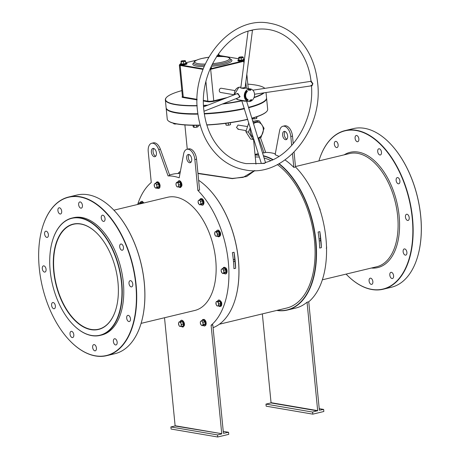<?xml version="1.0" encoding="UTF-8"?>
<svg xmlns="http://www.w3.org/2000/svg" width="460" height="460" viewBox="0 0 460 460"><rect width="100%" height="100%" fill="white"/><g stroke="black" fill="none" stroke-linecap="round" stroke-linejoin="round"><path stroke-width="0.69" d="M117.973 282.273A54.171 30.843 76.5 0 1 115.736 309.787A54.171 30.843 76.5 0 1 81.84 326.025A54.171 30.843 76.5 0 1 53.699 271.296A54.171 30.843 76.5 0 1 65.303 228.223A54.171 30.843 76.5 0 1 97.48 233.801A54.171 30.843 76.5 0 1 117.973 282.273M97.537 233.864A53.958 30.722 -103.5 0 0 73.399 224.279A53.958 30.722 -103.5 0 0 53.998 271.279A53.958 30.722 -103.5 0 0 98.612 329.21A53.958 30.722 -103.5 0 0 115.765 309.701M208.334 188.485A79.235 45.114 76.5 0 1 208.397 188.548A79.235 45.114 76.5 0 1 235.106 299.696A79.235 45.114 76.5 0 1 235.077 299.782M213.078 327.681A79.448 45.235 -103.5 0 0 235.054 299.868A79.448 45.235 -103.5 0 0 208.271 188.422A79.448 45.235 -103.5 0 0 198.622 180.257M277.121 310.345A79.235 45.114 -103.5 0 0 316.238 254.455A79.235 45.114 -103.5 0 0 278.806 163.84M272.7 159.787A79.235 45.114 -103.5 0 0 263.476 156.026M263.385 155.721A79.448 45.235 76.5 0 1 273.027 159.631M279.093 163.685A79.448 45.235 76.5 0 1 316.342 246.192A79.448 45.235 76.5 0 1 287.362 310.069A79.448 45.235 76.5 0 1 276.765 310.431M91.592 335.466A60.116 34.23 -103.5 0 0 121.503 282.877A60.116 34.23 -103.5 0 0 80.08 218.103A60.116 34.23 -103.5 0 0 52.653 240.16A60.116 34.23 -103.5 0 0 72.916 324.49A60.116 34.23 -103.5 0 0 91.592 335.466M52.681 240.074A60.329 34.35 76.5 0 1 52.704 239.988A60.329 34.35 76.5 0 1 71.909 218.08A60.329 34.35 76.5 0 1 80.23 217.85A60.329 34.35 76.5 0 1 120.853 275.781A60.329 34.35 76.5 0 1 100.102 335.403A60.329 34.35 76.5 0 1 91.781 335.633A60.329 34.35 76.5 0 1 73.042 324.616A60.329 34.35 76.5 0 1 72.979 324.553M251.827 118.162A50.45 9.832 -5.6 0 0 266.858 111.32L266.668 111.538A50.238 9.792 174.4 0 1 251.873 118.306M247.762 119.381A50.238 9.792 174.4 0 1 247.279 119.496A50.238 9.792 174.4 0 1 206.81 125.022M206.758 124.861A50.45 9.832 -5.6 0 0 247.382 119.312A50.45 9.832 -5.6 0 0 247.716 119.232M266.858 111.32A50.45 9.832 -5.6 0 0 267.668 109.273L266.587 98.285A50.45 9.832 174.4 0 1 248.624 107.743M248.503 107.347A50.45 9.832 -5.6 0 0 265.736 99.912L265.552 100.136A50.238 9.792 174.4 0 1 248.549 107.496A50.238 9.792 -5.6 0 0 265.638 100.027M346.104 274.108A81.362 46.322 -103.5 0 0 346.489 274.511A81.362 46.322 -103.5 0 0 371.76 289.369A81.362 46.322 -103.5 0 0 412.24 218.189A81.362 46.322 -103.5 0 0 356.19 130.525A81.362 46.322 -103.5 0 0 319.067 160.379A81.362 46.322 -103.5 0 0 318.901 160.914M319.091 160.293A81.575 46.448 76.5 0 1 319.119 160.212A81.575 46.448 76.5 0 1 345.086 130.588A81.575 46.448 76.5 0 1 356.339 130.278A81.575 46.448 76.5 0 1 411.257 208.604A81.575 46.448 76.5 0 1 383.203 289.225A81.575 46.448 76.5 0 1 371.95 289.536A81.575 46.448 76.5 0 1 346.616 274.637A81.575 46.448 76.5 0 1 346.553 274.574M389.884 143.284A81.362 46.322 76.5 0 1 389.948 143.347A81.362 46.322 76.5 0 1 417.375 257.473A81.362 46.322 76.5 0 1 417.346 257.56M383.203 289.225L391.356 287.264A81.575 46.448 -103.5 0 0 417.323 257.646A81.575 46.448 -103.5 0 0 389.827 143.221A81.575 46.448 -103.5 0 0 364.487 128.323A81.575 46.448 -103.5 0 0 353.234 128.633L345.086 130.588M95.323 355.798A81.362 46.322 -103.5 0 0 135.803 284.619A81.362 46.322 -103.5 0 0 79.747 196.955A81.362 46.322 -103.5 0 0 42.625 226.809A81.362 46.322 -103.5 0 0 70.052 340.935A81.362 46.322 -103.5 0 0 95.323 355.798M42.654 226.722A81.575 46.448 76.5 0 1 42.676 226.636A81.575 46.448 76.5 0 1 68.643 197.018A81.575 46.448 76.5 0 1 79.896 196.708A81.575 46.448 76.5 0 1 134.82 275.034A81.575 46.448 76.5 0 1 106.766 355.655A81.575 46.448 76.5 0 1 95.513 355.965A81.575 46.448 76.5 0 1 70.173 341.067A81.575 46.448 76.5 0 1 70.115 341.004M113.447 209.714A81.362 46.322 76.5 0 1 113.511 209.777A81.362 46.322 76.5 0 1 140.932 323.903A81.362 46.322 76.5 0 1 140.909 323.99M106.766 355.655L114.914 353.694A81.575 46.448 -103.5 0 0 140.881 324.076A81.575 46.448 -103.5 0 0 113.384 209.651A81.575 46.448 -103.5 0 0 88.05 194.752A81.575 46.448 -103.5 0 0 76.797 195.063L68.643 197.018M197.938 173.253L232.277 178.422L243.162 177.353L254.616 170.568M254.915 170.556L246.566 176.548L232.306 178.635L197.967 173.535M372.859 281.601A3.185 1.817 76.5 0 1 371.714 284.378A3.185 1.817 76.5 0 1 369.081 280.957A3.185 1.817 76.5 0 1 370.225 278.179A3.185 1.817 76.5 0 1 372.859 281.601M393.599 275.747A3.185 1.817 76.5 0 1 392.455 278.524A3.185 1.817 76.5 0 1 389.815 275.103A3.185 1.817 76.5 0 1 390.966 272.326A3.185 1.817 76.5 0 1 393.599 275.747M406.904 252.35A3.185 1.817 76.5 0 1 405.76 255.127A3.185 1.817 76.5 0 1 403.127 251.706A3.185 1.817 76.5 0 1 404.271 248.929A3.185 1.817 76.5 0 1 406.904 252.35M409.216 217.672A3.185 1.817 76.5 0 1 408.072 220.449A3.185 1.817 76.5 0 1 405.438 217.028A3.185 1.817 76.5 0 1 406.582 214.256A3.185 1.817 76.5 0 1 409.216 217.672M399.912 181.016A3.185 1.817 76.5 0 1 398.762 183.793A3.185 1.817 76.5 0 1 396.129 180.372A3.185 1.817 76.5 0 1 397.279 177.594A3.185 1.817 76.5 0 1 399.912 181.016M381.484 152.197A3.185 1.817 76.5 0 1 380.339 154.974A3.185 1.817 76.5 0 1 377.7 151.553A3.185 1.817 76.5 0 1 378.85 148.775A3.185 1.817 76.5 0 1 381.484 152.197M358.869 138.937A3.185 1.817 76.5 0 1 357.725 141.714A3.185 1.817 76.5 0 1 355.091 138.293A3.185 1.817 76.5 0 1 356.235 135.516A3.185 1.817 76.5 0 1 358.869 138.937M338.134 144.791A3.185 1.817 76.5 0 1 336.984 147.568A3.185 1.817 76.5 0 1 334.351 144.147A3.185 1.817 76.5 0 1 335.495 141.369A3.185 1.817 76.5 0 1 338.134 144.791M78.648 204.723A3.185 1.817 -103.5 0 0 81.288 208.144A3.185 1.817 -103.5 0 0 82.432 205.367A3.185 1.817 -103.5 0 0 79.798 201.946A3.185 1.817 -103.5 0 0 78.648 204.723M44.603 233.973A3.185 1.817 -103.5 0 0 47.242 237.394A3.185 1.817 -103.5 0 0 48.386 234.623A3.185 1.817 -103.5 0 0 45.753 231.202A3.185 1.817 -103.5 0 0 44.603 233.973M42.291 268.651A3.185 1.817 -103.5 0 0 44.93 272.073A3.185 1.817 -103.5 0 0 46.075 269.295A3.185 1.817 -103.5 0 0 43.441 265.874A3.185 1.817 -103.5 0 0 42.291 268.651M101.263 217.982A3.185 1.817 -103.5 0 0 103.897 221.404A3.185 1.817 -103.5 0 0 105.041 218.626A3.185 1.817 -103.5 0 0 102.407 215.205A3.185 1.817 -103.5 0 0 101.263 217.982M119.692 246.802A3.185 1.817 -103.5 0 0 122.325 250.223A3.185 1.817 -103.5 0 0 123.47 247.445A3.185 1.817 -103.5 0 0 120.836 244.024A3.185 1.817 -103.5 0 0 119.692 246.802M128.995 283.458A3.185 1.817 -103.5 0 0 131.629 286.879A3.185 1.817 -103.5 0 0 132.779 284.102A3.185 1.817 -103.5 0 0 130.14 280.68A3.185 1.817 -103.5 0 0 128.995 283.458M126.684 318.13A3.185 1.817 -103.5 0 0 129.317 321.551A3.185 1.817 -103.5 0 0 130.468 318.78A3.185 1.817 -103.5 0 0 127.828 315.359A3.185 1.817 -103.5 0 0 126.684 318.13M113.378 341.533A3.185 1.817 -103.5 0 0 116.012 344.954A3.185 1.817 -103.5 0 0 117.156 342.177A3.185 1.817 -103.5 0 0 114.523 338.755A3.185 1.817 -103.5 0 0 113.378 341.533M92.638 347.386A3.185 1.817 -103.5 0 0 95.272 350.808A3.185 1.817 -103.5 0 0 96.422 348.03A3.185 1.817 -103.5 0 0 93.782 344.609A3.185 1.817 -103.5 0 0 92.638 347.386M70.023 334.127A3.185 1.817 -103.5 0 0 72.663 337.548A3.185 1.817 -103.5 0 0 73.807 334.771A3.185 1.817 -103.5 0 0 71.173 331.349A3.185 1.817 -103.5 0 0 70.023 334.127M51.6 305.308A3.185 1.817 -103.5 0 0 54.234 308.729A3.185 1.817 -103.5 0 0 55.378 305.952A3.185 1.817 -103.5 0 0 52.745 302.53A3.185 1.817 -103.5 0 0 51.6 305.308M57.914 210.577A3.185 1.817 -103.5 0 0 60.547 213.998A3.185 1.817 -103.5 0 0 61.692 211.22A3.185 1.817 -103.5 0 0 59.058 207.799A3.185 1.817 -103.5 0 0 57.914 210.577M287.644 135.97A4.249 2.421 76.5 0 1 286.12 139.673A4.249 2.421 76.5 0 1 282.607 135.113A4.249 2.421 76.5 0 1 284.13 131.41A4.249 2.421 76.5 0 1 287.644 135.97M286.902 139.19A4.249 2.421 76.5 0 1 284.303 134.705A4.249 2.421 76.5 0 1 285.05 131.485M141.099 323.368L194.781 310.471A58.207 33.143 -103.5 0 0 214.797 252.942A58.207 33.143 -103.5 0 0 175.611 197.058A58.207 33.143 -103.5 0 0 167.584 197.277L113.896 210.18M100.102 335.403L101.631 335.035A60.329 34.35 -103.5 0 0 122.377 275.413A60.329 34.35 -103.5 0 0 81.759 217.488A60.329 34.35 -103.5 0 0 73.439 217.718L71.909 218.08M190.963 162.248A4.249 2.421 76.5 0 1 188.364 157.757A4.249 2.421 76.5 0 1 189.112 154.543M191.705 159.028A4.249 2.421 76.5 0 1 190.181 162.725A4.249 2.421 76.5 0 1 186.668 158.165A4.249 2.421 76.5 0 1 188.192 154.468A4.249 2.421 76.5 0 1 191.705 159.028M153.824 148.511A4.249 2.421 -103.5 0 0 153.077 151.731A4.249 2.421 -103.5 0 0 155.675 156.216M151.38 152.139A4.249 2.421 -103.5 0 0 154.893 156.699A4.249 2.421 -103.5 0 0 156.423 153.002A4.249 2.421 -103.5 0 0 152.91 148.436A4.249 2.421 -103.5 0 0 151.38 152.139M319.217 240.718A1.064 0.851 99.7 0 0 320.603 239.643A1.064 0.851 99.7 0 0 319.073 239.269M233.467 261.32A1.064 0.851 99.7 0 0 234.853 260.251A1.064 0.851 99.7 0 0 233.323 259.877M250.596 128.605A8.073 6.446 99.7 0 0 250.372 131.853A8.073 6.446 99.7 0 0 253.287 137.345M257.957 138.086A8.073 6.446 99.7 0 0 263.281 128.754A8.073 6.446 99.7 0 0 253.535 123.705M250.326 127.73L248.388 132.083L253.121 139.438L253.891 139.305M258.066 138.431L260.964 137.551L264.075 128.317L259.336 120.963L256.783 120.526L252.85 121.474M247.543 126.563L238.033 125.057L236.503 127.529L238.441 129.202M235.641 268.26L233.939 268.663A79.448 45.235 -103.5 0 0 232.369 252.649L234.065 252.241A79.448 45.235 76.5 0 1 235.641 268.26L234.065 252.241M164.519 317.739L175.111 425.736L221.737 433.699L174.961 425.983L170.884 426.96L171.085 429.036L217.718 437L228.752 434.349L228.551 432.273L223.433 433.291L212.802 324.846L211.105 325.254A79.448 45.235 -103.5 0 0 228.315 261.924A79.448 45.235 -103.5 0 0 197.886 190.452L194.856 159.562A9.562 5.445 76.5 0 0 186.955 149.299A9.562 5.445 76.5 0 0 183.643 153.864L179.187 177.813A79.448 45.235 -103.5 0 0 173.575 176.318A79.448 45.235 -103.5 0 0 168.072 175.91L169.769 175.501L160.385 149.195A9.562 5.445 -103.5 0 0 153.364 142.864L151.668 143.273A9.562 5.445 -103.5 0 0 148.229 151.599L151.26 182.488A79.448 45.235 -103.5 0 0 137.643 204.47M197.886 190.452L199.583 190.043L196.558 159.154A9.562 5.445 76.5 0 0 188.652 148.896L186.955 149.299M318.119 232.041L319.821 231.633A79.448 45.235 76.5 0 1 321.391 247.652L319.688 248.061A79.448 45.235 -103.5 0 0 318.119 232.041M275.298 153.835A79.448 45.235 -103.5 0 0 271.216 152.858A79.448 45.235 -103.5 0 0 265.707 152.45L264.011 152.858A79.448 45.235 -103.5 0 0 262.528 152.933M287.362 310.069L295.682 308.068A79.448 45.235 -103.5 0 0 307.044 302.203L317.676 410.642L312.604 412.074L312.806 414.149L323.84 411.499L323.639 409.423L319.372 410.234L308.74 301.794L307.044 302.203M308.74 301.794A79.448 45.235 -103.5 0 0 325.95 238.458A79.448 45.235 -103.5 0 0 295.521 166.992L293.825 167.4A79.448 45.235 -103.5 0 0 285.033 159.942M278.938 156.365A79.448 45.235 -103.5 0 0 275.126 154.755L279.582 130.807A9.562 5.445 76.5 0 1 282.894 126.247A9.562 5.445 76.5 0 1 290.795 136.511L291.674 145.487M219.368 324.225L286.695 308.045A77.326 44.028 -103.5 0 0 314.835 244.812A77.326 44.028 -103.5 0 0 277.357 164.605M270.831 160.609A77.326 44.028 -103.5 0 0 264.086 158.01M259.371 157.124A77.326 44.028 -103.5 0 0 255.271 157.004M253.408 121.337A9.562 5.445 -103.5 0 0 252.597 120.652M260.458 137.73L265.707 152.45M282.894 126.247L284.59 125.839A9.562 5.445 76.5 0 1 292.497 136.102L293.238 143.687M294.078 152.231L295.521 166.992M262.344 313.898L271.049 402.678L317.676 410.642M167.434 109.652A50.238 9.792 -5.6 0 0 197.863 113.884A50.238 9.792 174.4 0 1 167.543 109.745L167.319 109.566A50.45 9.832 -5.6 0 0 197.846 113.723M204.274 113.689A50.238 9.792 -5.6 0 0 244.409 108.502A50.238 9.792 174.4 0 1 204.274 113.689M197.898 114.137A50.45 9.832 174.4 0 1 166.163 108.134L167.244 119.123A50.45 9.832 -5.6 0 0 168.435 120.968A50.45 9.832 -5.6 0 0 200.192 125.103M244.49 108.744A50.45 9.832 174.4 0 1 204.309 113.936M200.238 125.269A50.238 9.792 174.4 0 1 168.665 121.147L168.435 120.968M255.064 154.882A79.448 45.235 76.5 0 1 258.698 154.945M258.784 155.215A79.235 45.114 -103.5 0 0 255.087 155.123M179.986 173.523A79.448 45.235 -103.5 0 0 172.638 174.214L169.573 174.949M259.336 120.963L253.178 122.55M248.808 122.797L245.835 131.652L250.568 139L253.121 139.438M248.388 132.083L245.835 131.652M211.105 325.254L221.737 433.699M151.668 143.273A9.562 5.445 -103.5 0 1 158.689 149.603L168.072 175.91M217.718 437L217.511 434.924L221.588 433.947M223.244 431.371L228.551 432.273M170.884 426.96L217.511 434.924M258.796 138.236L264.011 152.858M292.491 153.789L293.825 167.4M317.526 410.895L270.9 402.931L265.972 404.11L266.179 406.186L312.806 414.149M265.972 404.11L312.604 412.074M319.223 408.67L323.639 409.423M180.326 171.712L179.578 171.839L178.106 173.5M321.391 247.652L319.821 231.633M248.342 101.499A6.371 5.089 -80.3 0 1 244.289 95.398A6.371 5.089 -80.3 0 1 248.802 88.993A6.371 5.089 -80.3 0 1 250.487 88.935A6.371 5.089 -80.3 0 1 254.541 95.03A6.371 5.089 -80.3 0 1 250.021 101.436A6.371 5.089 -80.3 0 1 248.342 101.499L241.672 100.36L261.32 163.455L264.707 163.127L265.397 162.265L265.822 162.495L264.339 163.449L246.088 163.611C238.326 162.265 231.253 158.907 224.871 153.548C212.934 143.117 205.919 128.587 203.82 109.963C199.611 74.974 222.065 37.116 250.28 30.532L252.736 29.946A0.425 0.414 -99.8 0 0 252.419 30.268L248.923 30.918M311.029 85.353C311.575 85.796 312.093 85.226 312.582 83.645L310.649 81.362L310.983 80.925L312.903 83.622L312.053 85.732L254.529 94.237M248.061 31.188L240.775 88.119L245.122 87.607L245.439 88.073L243.691 88.521L240.793 87.998M203.958 111.257L239.068 97.474L239.459 95.795L237.849 93.391L203.573 106.841M237.348 93.587L240.143 96.646L238.751 97.6M203.751 109.227L203.861 110.348M310.983 80.925L310.983 80.925C308.217 55.597 291.375 33.246 268.979 29.595C263.626 28.687 258.215 28.802 252.747 29.946L252.419 30.268M265.736 99.912A50.45 9.832 -5.6 0 0 266.547 97.871L266.018 92.477M254.104 97.336A50.238 9.792 -5.6 0 0 263.678 92.84M264.805 88.366A50.238 9.792 -5.6 0 0 264.356 87.963A50.238 9.792 -5.6 0 0 247.802 84.145M264.356 87.963L264.586 88.142A50.45 9.832 174.4 0 1 264.845 88.36M264.247 92.753A50.45 9.832 174.4 0 1 253.989 97.652M246.129 101.039L245.674 101.24C242.891 101.01 241.805 100.792 242.403 100.59M234.289 94.789L220.627 92.454A2.122 1.696 -80.3 0 1 219.276 90.424A2.122 1.696 -80.3 0 1 220.783 88.285A2.122 1.696 -80.3 0 1 221.346 88.268L235.043 90.609M250.987 100.038L250.993 100.447L250.987 100.038M250.108 90.183L250.2 89.487L250.096 90.183M250.757 90.235L250.407 90.218L250.556 89.562L250.884 89.648L250.757 90.235L250.407 90.218L250.556 89.562L250.884 89.648L250.757 90.235M246.75 91.074A5.526 4.41 99.7 0 0 247.664 100.412L248.285 100.182L247.934 99.613A4.675 3.732 -80.3 0 1 247.158 91.712L247.382 91.005L246.75 91.074M249.861 89.803L249.642 90.16L249.458 89.815L249.677 89.464L249.861 89.803L249.642 90.16L249.458 89.815L249.677 89.464L249.861 89.803M249.36 90.085L249.015 90.223L248.981 89.556L249.36 90.085L249.015 90.223L248.981 89.556L249.36 90.085M248.532 90.016L248.866 89.999L248.71 90.315L248.463 90.039L248.613 89.637L248.866 89.999L248.71 90.315L248.463 90.039L248.613 89.637L248.532 90.016M250.079 100.694L250.096 100.136L250.159 100.792L249.826 100.32L249.809 100.878L249.74 100.222L250.079 100.694L250.096 100.136L250.159 100.792L249.826 100.32L249.809 100.878L249.74 100.222L250.073 100.694M250.211 100.182L250.533 99.975L250.66 100.608L250.332 100.734L250.211 100.182L250.533 99.975L250.66 100.608L250.332 100.734L250.211 100.182M251.2 99.969L251.252 99.544L251.557 99.716L251.505 100.142L251.252 99.544L251.557 99.716L251.505 100.142L251.2 99.969M181.844 90.614A50.238 9.792 -5.6 0 0 166.353 97.572A50.238 9.792 -5.6 0 0 197.133 105.593M203.498 105.392A50.238 9.792 -5.6 0 0 207.874 105.15M223.18 103.713A50.238 9.792 -5.6 0 0 241.966 100.567M197.139 105.84A50.45 9.832 174.4 0 1 165.353 99.837L166.123 107.715A50.45 9.832 -5.6 0 0 167.319 109.566M204.251 113.522A50.45 9.832 -5.6 0 0 244.363 108.347M242.046 100.815A50.45 9.832 174.4 0 1 222.249 104.075M207.115 105.449A50.45 9.832 174.4 0 1 203.51 105.645M165.353 99.837A50.45 9.832 174.4 0 1 166.163 97.796L166.353 97.572M247.049 91.695L247.129 90.988M247.934 99.613L247.681 99.573A4.675 3.732 -80.3 0 1 246.905 91.672L247.158 91.712M247.624 100.395L248.032 100.136L247.831 99.596M249.642 90.16L249.458 89.815L249.642 90.16M251.252 99.544L251.557 99.716L251.252 99.544M251.269 99.923L251.281 99.613L251.269 99.923M156.969 182.844L157.308 182.591L158.849 184.172L159.114 186.852L157.671 187.824M154.227 185.53A2.231 1.271 76.5 0 1 154.704 183.758A2.231 1.271 76.5 0 1 156.026 183.983L155.463 183.206L154.261 184.236L154.508 186.748L155.072 187.53A2.231 1.271 76.5 0 1 154.227 185.53M156.394 187.755A2.231 1.271 76.5 0 1 155.072 187.53L155.957 188.232L157.153 187.203L156.871 185.984A2.231 1.271 76.5 0 1 156.394 187.755M156.871 185.984A2.231 1.271 -103.5 0 0 156.026 183.983L156.906 184.69L156.871 185.984M157.153 187.203L158.838 186.794L157.832 187.956L155.957 188.232M159.114 186.852L158.591 184.282L156.906 184.69M158.849 184.172L157.148 182.798L155.463 183.206M230.38 122.693L230.564 124.551L229.552 124.993A2.231 0.437 -5.6 0 0 230.328 124.712A2.231 0.437 -5.6 0 0 230.414 124.637M228.304 122.992L228.505 125.045L229.552 124.993A2.231 0.437 174.4 0 1 227.343 125.246L226.021 125.022L225.733 123.332M226.159 125.12L226.084 125.085A2.231 0.437 -5.6 0 0 226.159 125.12A2.231 0.437 -5.6 0 0 227.343 125.246L228.505 125.045M225.975 123.303L226.021 125.022M229.408 122.837L228.401 122.981M228.212 123.004L227.579 123.09M185.662 63.026L185.972 63.532L183.776 64.061L181.263 64.084L181.016 61.347A2.231 0.437 174.4 0 1 181.119 61.14A2.231 0.437 174.4 0 1 181.895 60.858A2.231 0.437 174.4 0 1 184.103 60.599A2.231 0.437 174.4 0 1 185.288 60.731A2.231 0.437 174.4 0 1 185.426 60.829L185.426 60.829A2.231 0.437 -5.6 0 1 184.546 61.312A2.231 0.437 174.4 0 1 182.338 61.571A2.231 0.437 174.4 0 1 181.016 61.347L181.183 61.778L183.534 61.755L185.593 61.261L185.426 60.829M180.952 63.578L181.384 63.831L181.183 61.778M181.263 64.084L183.736 63.813L183.534 61.755M183.776 64.061L185.794 63.319L185.593 61.261M243.346 59.265L243.656 59.771L241.46 60.3L238.953 60.323L238.7 57.586A2.231 0.437 174.4 0 1 238.809 57.379A2.231 0.437 174.4 0 1 239.585 57.103A2.231 0.437 174.4 0 1 241.787 56.844A2.231 0.437 174.4 0 1 242.978 56.971A2.231 0.437 174.4 0 1 243.11 57.069L243.11 57.069A2.231 0.437 -5.6 0 1 242.23 57.552A2.231 0.437 174.4 0 1 240.022 57.81A2.231 0.437 174.4 0 1 238.7 57.586L238.867 58.017L241.218 57.994L243.277 57.5L243.11 57.069M238.636 59.817L239.068 60.07L238.867 58.017M238.953 60.323L241.419 60.053L241.218 57.994M241.46 60.3L243.478 59.558L243.277 57.5M218.77 55.068L219.086 55.574L216.89 56.103M216.844 55.855L218.902 55.361L218.724 53.498M178.227 181.97L179.935 182.068L180.975 184.529L180.389 186.714L179.912 186.656M176.071 183.454A2.231 1.271 76.5 0 1 177.111 182.562A2.231 1.271 76.5 0 1 178.365 183.845L178.031 182.655L176.508 182.39L175.956 184.437L176.283 185.627A2.231 1.271 76.5 0 1 176.071 183.454M177.537 186.915A2.231 1.271 76.5 0 1 176.283 185.627L176.933 186.748L177.537 186.915L178.463 187.007L178.578 186.024A2.231 1.271 76.5 0 1 177.537 186.915M178.578 186.024A2.231 1.271 -103.5 0 0 178.365 183.845L179.009 184.96L178.578 186.024M178.463 187.007L180.147 186.605L180.694 184.558L179.716 182.246L178.192 181.987L176.508 182.39M180.975 184.529L179.009 184.96M179.935 182.068L178.031 182.655M200.451 199.824L201.198 199.243L202.745 200.824L203.004 203.504L201.56 204.476M198.593 200.41A2.231 1.271 76.5 0 1 199.916 200.635A2.231 1.271 76.5 0 1 200.767 202.636L200.802 201.342L199.352 199.858L198.156 200.888L198.116 202.181A2.231 1.271 76.5 0 1 198.593 200.41M198.967 204.183A2.231 1.271 76.5 0 1 198.116 202.181L198.967 204.183L199.847 204.884L200.29 204.407A2.231 1.271 76.5 0 1 198.967 204.183M200.29 204.407A2.231 1.271 -103.5 0 0 200.767 202.636L201.049 203.855L200.29 204.407M199.847 204.884L201.532 204.481L202.733 203.446L202.486 200.934L201.037 199.45L199.352 199.858M203.004 203.504L201.049 203.855M202.745 200.824L200.802 201.342M216.878 231.271L218.58 231.368L219.627 233.829L219.04 236.014L218.115 235.894M215.763 231.857A2.231 1.271 76.5 0 1 217.016 233.145A2.231 1.271 76.5 0 1 217.229 235.319L217.66 234.261L216.683 231.949L215.159 231.69L214.722 232.754A2.231 1.271 76.5 0 1 215.763 231.857M214.935 234.928A2.231 1.271 76.5 0 1 214.722 232.754L214.935 234.928L215.585 236.043L216.189 236.216A2.231 1.271 76.5 0 1 214.935 234.928M216.189 236.216A2.231 1.271 -103.5 0 0 217.229 235.319L217.114 236.308L216.189 236.216M217.114 236.308L218.799 235.899L219.345 233.852L218.368 231.547L216.683 231.949M218.58 231.368L215.159 231.69M219.627 233.829L217.66 234.261M223.911 268.232L224.25 267.979L225.797 269.56L226.055 272.239L224.612 273.211M222.968 269.37A2.231 1.271 76.5 0 1 223.819 271.371A2.231 1.271 76.5 0 1 223.341 273.142L224.1 272.59L223.853 270.077L222.404 268.594L221.645 269.146A2.231 1.271 76.5 0 1 222.968 269.37M221.168 270.917A2.231 1.271 76.5 0 1 221.645 269.146L221.208 269.623L221.168 270.917L222.019 272.918A2.231 1.271 76.5 0 1 221.168 270.917M222.019 272.918A2.231 1.271 -103.5 0 0 223.341 273.142L222.899 273.619L222.019 272.918M222.899 273.619L224.583 273.217L225.785 272.188L225.538 269.669L223.853 270.077M225.797 269.56L224.089 268.186L222.404 268.594M226.055 272.239L224.1 272.59M218.155 301.03L219.857 301.122L220.903 303.583L220.317 305.768L219.834 305.716M218.293 302.898A2.231 1.271 76.5 0 1 218.506 305.078A2.231 1.271 76.5 0 1 217.465 305.969L218.385 306.061L218.937 304.014L217.959 301.708L217.039 301.616A2.231 1.271 76.5 0 1 218.293 302.898M215.999 302.507A2.231 1.271 76.5 0 1 217.039 301.616L216.43 301.444L215.999 302.507L216.211 304.687A2.231 1.271 76.5 0 1 215.999 302.507M216.211 304.687A2.231 1.271 -103.5 0 0 217.465 305.969L216.861 305.802L216.211 304.687M218.385 306.061L220.07 305.659L220.622 303.611L218.937 304.014M220.903 303.583L219.644 301.3L217.959 301.708M219.857 301.122L216.43 301.444M203.073 320.315L203.412 320.062L204.953 321.643L205.217 324.329L203.774 325.295M202.975 323.455A2.231 1.271 76.5 0 1 202.498 325.226A2.231 1.271 76.5 0 1 201.175 325.001L202.055 325.703L203.257 324.674L203.009 322.161L202.13 321.459A2.231 1.271 76.5 0 1 202.975 323.455M200.807 321.229A2.231 1.271 76.5 0 1 202.13 321.459L201.566 320.678L200.807 321.229L200.364 321.707L200.33 323.006A2.231 1.271 76.5 0 1 200.807 321.229M200.33 323.006A2.231 1.271 -103.5 0 0 201.175 325.001L200.33 323.006M202.055 325.703L203.74 325.3L204.941 324.271L203.257 324.674M205.217 324.329L204.694 321.759L203.009 322.161M204.953 321.643L203.251 320.275L201.566 320.678M180.78 321.483L182.482 321.58L183.528 324.041L182.942 326.226L182.459 326.169M181.131 325.536A2.231 1.271 76.5 0 1 180.09 326.428A2.231 1.271 76.5 0 1 178.836 325.139L179.486 326.261L181.016 326.519L181.562 324.472L180.918 323.357A2.231 1.271 76.5 0 1 181.131 325.536M179.664 322.075A2.231 1.271 76.5 0 1 180.918 323.357L180.584 322.167L179.061 321.902L178.624 322.966A2.231 1.271 76.5 0 1 179.664 322.075M178.624 322.966A2.231 1.271 -103.5 0 0 178.836 325.139L178.624 322.966M183.528 324.041L182.942 326.226L181.016 326.519M182.482 321.58L183.247 324.07L181.562 324.472M179.061 321.902L180.745 321.5L182.269 321.759L180.584 322.167M140.852 202.429L142.56 202.526L142.761 203.239M138.632 204.234A2.231 1.271 76.5 0 1 138.696 203.912A2.231 1.271 76.5 0 1 139.737 203.015L139.133 202.848L138.627 204.234M140.685 203.74A2.231 1.271 -103.5 0 0 139.737 203.015L140.662 203.107L140.789 203.717M142.519 203.297L142.347 202.705L140.662 203.107M142.56 202.526L139.133 202.848M318.97 207.149L320.097 209.3L320.079 210.375M326.462 245.893L326.64 247.681L326.266 248.308M198.128 125.304L198.243 126.523L195.402 127.345A2.231 0.437 -5.6 0 0 197.466 126.989A2.231 0.437 -5.6 0 0 197.829 126.828A2.231 0.437 -5.6 0 0 197.863 126.799M193.924 125.304L194.114 127.236L195.402 127.345A2.231 0.437 174.4 0 1 193.666 127.236A2.231 0.437 -5.6 0 0 193.66 127.236A2.231 0.437 -5.6 0 0 193.666 127.236L193.171 126.856L193.022 125.292M194.114 127.236L193.66 127.236M198.243 126.523L197.466 126.989M196.477 125.315L196.65 127.069M176.404 123.947A2.231 0.437 -5.6 0 0 176.583 123.924L174.363 123.97A2.231 0.437 -5.6 0 0 176.404 123.947M174.363 123.97L173.581 123.642L174.363 123.97A2.231 0.437 174.4 0 1 174.081 123.889A2.231 0.437 174.4 0 1 174.052 123.878M173.546 123.251L173.581 123.642M252.459 118.737A2.231 0.437 -5.6 0 0 252.54 118.778A2.231 0.437 -5.6 0 0 253.23 118.898A2.231 0.437 -5.6 0 0 255.427 118.755L253.23 118.898L252.206 118.64L252.166 118.22M256.732 118.352A2.231 0.437 174.4 0 1 256.709 118.37A2.231 0.437 174.4 0 1 255.427 118.755L256.806 118.283L256.456 116.892M256.87 116.754L256.806 118.283M254.104 117.651L254.213 118.766M322.356 279.812L376.728 266.748A58.207 33.143 -103.5 0 0 396.744 209.219A58.207 33.143 -103.5 0 0 357.552 153.335A58.207 33.143 -103.5 0 0 349.525 153.554L295.481 166.543M344.189 154.836A59.271 33.747 76.5 0 1 358.3 152.093A59.271 33.747 76.5 0 1 398.981 214.509A59.271 33.747 76.5 0 1 371.392 268.03M180.147 172.672L179.613 171.948L180.199 172.391M177.997 173.506L179.578 171.879M179.756 171.798L180.331 171.66M158.689 149.603L160.385 149.195M194.856 159.562L196.558 159.154M292.497 136.102L290.795 136.511M240.879 87.291L240.528 87.233A6.371 5.089 99.7 0 0 238.849 87.296A6.371 5.089 99.7 0 0 234.364 94.754M243.512 87.923L243.691 88.521M239.476 96.611L240.143 96.646M311.328 81.087A0.425 0.333 -51 0 1 310.966 81.552M211.859 64.998A18.59 3.622 -5.6 0 0 223.295 63.204A18.59 3.622 -5.6 0 0 230.77 59.507L229.183 57.672L227.338 57.08L223.226 56.551L216.643 56.522M212.508 63.681A17.526 3.415 -5.6 0 0 222.565 62.06A17.526 3.415 -5.6 0 0 229.298 58.023A17.526 3.415 -5.6 0 0 216.631 56.545M208.742 57.241A17.526 3.415 -5.6 0 0 201.773 58.506A17.526 3.415 -5.6 0 0 194.839 62.313A17.526 3.415 -5.6 0 0 205.24 64.089M193.781 63.204L193.769 63.135A18.59 3.622 -5.6 0 0 204.677 65.354M230.736 59.3A19.648 3.829 174.4 0 1 224.031 64.348A19.648 3.829 174.4 0 1 211.238 66.309M204.131 66.625A19.648 3.829 174.4 0 1 193.763 62.928M223.732 98.929L214.049 101.257A4.675 0.908 174.4 0 1 207.54 101.683L203.435 100.981M197.075 99.895L182.965 97.485A4.675 0.908 174.4 0 1 182.442 96.623M246.416 88.239L245.818 82.168M243.961 63.221L243.777 61.324L210.663 69.282L213.756 100.797L227.2 97.566M203.441 100.435L207.839 101.183L205.907 81.518M203.032 69.374L180.176 65.469L183.264 96.985L197.093 99.348M180.038 64.268A3.824 0.747 -5.6 0 0 180.475 64.975L203.228 68.862M210.093 68.885A3.824 0.747 -5.6 0 0 210.369 68.822L243.484 60.864A3.824 0.747 -5.6 0 0 244.294 60.628M238.694 58.794L220.064 55.608M196.38 60.22L185.742 62.773M236.124 98.63A6.371 5.089 99.7 0 0 238.383 99.797L236.112 98.635M180.475 64.975A0.425 0.339 99.7 0 0 180.176 65.469A4.249 0.828 174.4 0 1 179.342 65.067L182.43 96.588A4.249 0.828 -5.6 0 0 183.264 96.985A0.425 0.339 99.7 0 1 182.965 97.485M244.22 61.209A4.249 0.828 174.4 0 1 243.777 61.324L243.484 60.864M210.369 68.822L210.663 69.282A4.249 0.828 174.4 0 1 209.858 69.448M207.54 101.683A0.425 0.339 99.7 0 0 207.839 101.183A4.249 0.828 -5.6 0 0 213.756 100.797L214.049 101.257M160.045 185.466A3.231 1.84 -103.5 0 0 157.4 181.993M157.113 187.956A3.318 1.886 -103.5 0 0 159.701 185.57A3.318 1.886 -103.5 0 0 158.027 182.246A3.318 1.886 -103.5 0 0 155.946 183.086M185.449 64.089A3.318 0.644 -5.6 0 0 186.214 63.135C187.605 63.555 187.364 64.032 185.478 64.567C181.367 65.28 179.768 64.986 180.682 63.675A3.318 0.644 -5.6 0 0 181.246 64.446A3.318 0.644 -5.6 0 0 185.449 64.089M180.498 64.314A3.231 0.627 -5.6 0 0 181.619 64.929A3.231 0.627 -5.6 0 0 185.443 64.567M210.392 68.189A3.318 0.644 -5.6 0 0 210.783 67.332C212.181 67.752 211.933 68.229 210.053 68.764M238.694 59.783L238.366 59.915A3.318 0.644 -5.6 0 0 238.93 60.685A3.318 0.644 -5.6 0 0 243.133 60.329A3.318 0.644 -5.6 0 0 244.398 59.829M244.427 59.587A3.318 0.644 -5.6 0 0 243.898 59.374L244.433 59.558M238.182 60.553A3.231 0.627 -5.6 0 0 239.309 61.168A3.231 0.627 -5.6 0 0 243.133 60.806M216.7 56.436A3.318 0.644 -5.6 0 0 218.563 56.137A3.318 0.644 -5.6 0 0 219.322 55.177C220.719 55.602 220.472 56.08 218.592 56.609M181.717 185.978A3.231 1.84 -103.5 0 0 181.263 182.505A3.231 1.84 -103.5 0 0 179.176 180.97M178.865 186.909A3.318 1.886 -103.5 0 0 181.372 186.122A3.318 1.886 -103.5 0 0 180.291 181.654A3.318 1.886 -103.5 0 0 177.709 182.102M203.251 204.683A3.231 1.84 -103.5 0 0 203.694 200.939A3.231 1.84 -103.5 0 0 201.29 198.645M201.008 204.608A3.318 1.886 -103.5 0 0 202.889 204.855A3.318 1.886 -103.5 0 0 203.17 200.554A3.318 1.886 -103.5 0 0 200.37 198.91A3.318 1.886 -103.5 0 0 199.835 199.738M219.334 236.549A3.231 1.84 -103.5 0 0 220.415 233.341A3.231 1.84 -103.5 0 0 218.247 230.264M217.517 236.21A3.318 1.886 -103.5 0 0 218.477 236.75A3.318 1.886 -103.5 0 0 220.127 233.847A3.318 1.886 -103.5 0 0 217.844 230.276A3.318 1.886 -103.5 0 0 216.361 231.403M225.854 273.66A3.231 1.84 -103.5 0 0 227.016 271.273A3.231 1.84 -103.5 0 0 225.762 267.961M224.06 273.343A3.318 1.886 -103.5 0 0 226.556 272.469A3.318 1.886 -103.5 0 0 225.388 267.984A3.318 1.886 -103.5 0 0 222.887 268.479M220.61 306.308A3.231 1.84 -103.5 0 0 221.335 301.881M218.793 305.963A3.318 1.886 -103.5 0 0 221.07 305.756A3.318 1.886 -103.5 0 0 220.984 301.938A3.318 1.886 -103.5 0 0 217.637 301.156M203.216 325.427A3.318 1.886 -103.5 0 0 205.804 323.041A3.318 1.886 -103.5 0 0 204.131 319.723A3.318 1.886 -103.5 0 0 202.049 320.562M206.149 322.937A3.231 1.84 -103.5 0 0 203.504 319.464M181.418 326.422A3.318 1.886 -103.5 0 0 183.925 325.634A3.318 1.886 -103.5 0 0 182.844 321.166A3.318 1.886 -103.5 0 0 180.262 321.615M184.27 325.49A3.231 1.84 -103.5 0 0 183.816 322.017A3.231 1.84 -103.5 0 0 181.729 320.482M143.549 203.055A3.318 1.886 -103.5 0 0 140.334 202.561M253.54 139.368L255.967 164.128M184.891 124.942L187.272 149.224M258.296 153.629L255.018 154.416M237.877 129.22L246.175 130.64M177.957 173.506L179.578 171.839L180.343 171.62M245.013 169.889C235.75 168.268 227.412 164.226 220.001 157.763C207.144 146.073 199.634 130.347 197.478 110.584C191.302 63.365 230.897 14.875 270.049 23.31C279.312 24.938 287.649 28.98 295.061 35.443C307.924 47.127 315.433 62.853 317.59 82.622C323.759 129.846 284.165 178.325 245.013 169.889M265.615 162.438L265.587 162.443C292.784 155.52 314.49 119.611 311.437 85.56M240.528 87.233L238.82 87.296L234.33 94.771M245.439 88.073L250.487 88.935M208.759 57.218L201.624 58.512C194.563 60.381 194.356 61.634 194.367 61.554L193.769 63.135M265.397 162.265L246.612 101.2M310.649 81.362L252.845 90.195M252.459 30.274L245.122 87.607M241.672 100.36L238.383 99.797M248.239 88.55L246.836 74.244M185.736 62.761L196.437 60.191M220.058 55.585L238.694 58.765M180.044 64.227L179.342 65.067M155.917 183.097L157.107 181.798L158.257 182.005L159.379 183.212L160.097 185.489L159.936 187.277L159.35 188.243L157.786 188.462L157.084 187.962M185.765 63.049L186.214 63.135M181.01 63.543L180.682 63.675M244.323 60.392L243.167 60.806C239.05 61.519 237.452 61.226 238.366 59.915M243.455 59.288L243.898 59.374M218.88 55.091L219.322 55.177M177.64 182.24C179.434 178.112 182.683 183.35 181.763 186.093L180.515 187.553L178.836 186.915M199.807 199.749L200.428 198.749C203.492 198.57 204.424 200.629 203.211 204.924L202.181 205.252L200.98 204.614M216.332 231.409L216.942 230.391L218.086 230.063C219.73 230.391 222.68 235.457 218.621 236.865L217.488 236.216M222.858 268.485L224.06 267.185L225.745 267.829C227.913 269.612 227.412 275.931 223.997 273.32M217.609 301.162L221.369 301.829L221.662 302.726L221.639 305.308L221.225 306.096L219.759 306.596L218.764 305.975M202.02 320.568L202.607 319.602L204.171 319.384L205.695 321.097L206.068 322.184L206.206 323.874L205.631 325.525L204.165 326.031L203.188 325.433M180.193 321.753C181.228 317.848 185.368 322.224 184.31 325.605L183.068 327.066L181.389 326.428M140.306 202.567L140.725 201.75L142.197 201.25L143.94 202.958M252.54 118.778L252.212 118.64"/></g></svg>
